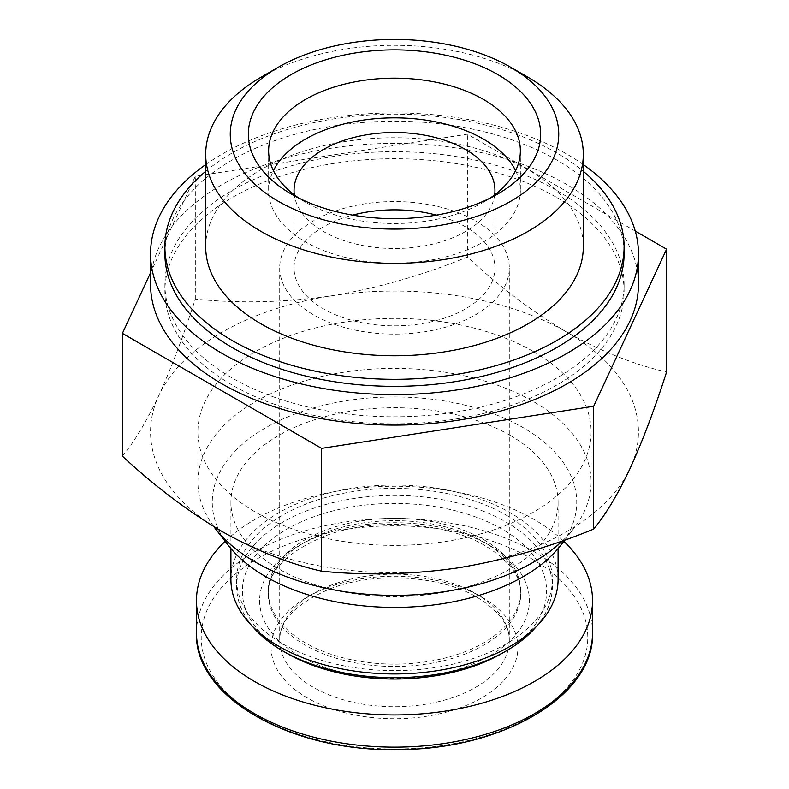 <?xml version="1.0" encoding="UTF-8"?>
<svg xmlns="http://www.w3.org/2000/svg" width="789" height="789" viewBox="0 0 789 789"><rect width="100%" height="100%" fill="white"/><g stroke="black" fill="none" stroke-linecap="round" stroke-linejoin="round"><path stroke-width="0.59" stroke-dasharray="3.94 2.96" d="M510.177 435.39A163.589 94.443 180 0 1 558.089 502.179A163.589 94.443 180 0 1 394.5 596.622A163.589 94.443 180 0 1 230.911 502.179A163.589 94.443 180 0 1 331.893 414.915A163.589 94.443 180 0 1 510.177 435.39M228.129 545.13A182.249 105.223 180 0 1 291.151 415.517A182.249 105.223 180 0 1 523.363 427.776A182.249 105.223 180 0 1 560.871 545.13M230.911 579.511A163.589 94.443 180 0 1 331.893 492.247A163.589 94.443 180 0 1 510.177 512.722A163.589 94.443 180 0 1 558.089 579.511M506.114 515.069A157.849 91.13 180 0 1 552.349 579.511A157.849 91.13 180 0 1 394.5 670.64A157.849 91.13 180 0 1 236.651 579.511A157.849 91.13 180 0 1 334.092 495.314A157.849 91.13 180 0 1 506.114 515.069M252.855 626.762A157.849 91.13 180 0 1 236.651 586.543A157.849 91.13 180 0 1 334.092 502.346A157.849 91.13 180 0 1 506.114 522.101A157.849 91.13 180 0 1 552.349 586.543A157.849 91.13 180 0 1 536.145 626.762M286.94 653.322A152.109 87.816 180 0 1 286.94 529.123A152.109 87.816 180 0 1 502.06 529.133A152.109 87.816 180 0 1 502.06 653.322M483.795 539.676A126.279 72.904 180 0 1 520.779 591.227A126.279 72.904 180 0 1 394.5 664.131A126.279 72.904 180 0 1 268.221 591.227A126.279 72.904 180 0 1 346.174 523.866A126.279 72.904 180 0 1 483.795 539.676M225.171 541.313A198.029 114.336 180 0 1 534.528 519.754A198.029 114.336 180 0 1 563.829 541.313M481.763 597.086A123.409 71.247 180 0 1 426.445 716.294A123.409 71.247 180 0 1 275.292 629.03A123.409 71.247 180 0 1 481.763 597.086M122.413 456.18C134.308 441.889 146.468 421.642 158.865 395.427C171.252 368.216 183.403 336.104 195.317 299.09C239.738 303.578 285.085 302.493 331.36 295.836C377.606 288.163 422.953 275.223 467.404 256.997C499.762 287.009 532.96 312.109 566.995 332.287C601.04 351.411 634.238 364.656 666.587 371.994M331.36 295.836A243.949 140.846 180 0 1 566.995 332.287A243.949 140.846 180 0 1 630.135 468.331A243.949 140.846 180 0 1 457.64 567.922A243.949 140.846 180 0 1 222.005 531.47A243.949 140.846 180 0 1 158.865 395.427A243.949 140.846 180 0 1 331.36 295.836M533.512 351.618A196.599 113.508 180 0 1 591.099 431.879A196.599 113.508 180 0 1 394.5 545.377A196.599 113.508 180 0 1 197.901 431.879A196.599 113.508 180 0 1 319.269 327.011A196.599 113.508 180 0 1 533.512 351.618M213.809 526.608A196.599 113.508 180 0 1 197.901 481.882A196.599 113.508 180 0 1 319.269 377.024A196.599 113.508 180 0 1 533.512 401.631A196.599 113.508 180 0 1 591.099 481.882A196.599 113.508 180 0 1 573.968 528.226A196.599 113.508 180 0 1 562.537 540.8M260.991 77.253A188.808 109 180 0 1 528.009 77.253M205.692 246.75A188.808 109 180 0 1 322.247 146.044A188.808 109 180 0 1 528.009 169.674A188.808 109 180 0 1 583.308 246.75M205.692 171.321A229.599 132.562 180 0 1 556.856 153.017A229.599 132.562 180 0 1 583.308 171.321M164.901 253.782A229.599 132.562 180 0 1 306.635 131.309A229.599 132.562 180 0 1 556.856 160.049A229.599 132.562 180 0 1 624.099 253.782M205.692 164.595A243.949 140.846 180 0 1 566.995 154.19A243.949 140.846 180 0 1 583.308 164.595M150.551 284.247A243.949 140.846 180 0 1 301.142 154.121A243.949 140.846 180 0 1 566.995 184.656A243.949 140.846 180 0 1 638.449 284.247M556.856 190.514A229.599 132.562 180 0 1 624.099 284.247A229.599 132.562 180 0 1 394.5 416.809A229.599 132.562 180 0 1 164.901 284.247A229.599 132.562 180 0 1 306.635 161.775A229.599 132.562 180 0 1 556.856 190.514M556.856 197.546A229.599 132.562 180 0 1 624.099 291.279A229.599 132.562 180 0 1 394.5 423.831A229.599 132.562 180 0 1 164.901 291.279A229.599 132.562 180 0 1 306.635 168.807A229.599 132.562 180 0 1 556.856 197.546M635.263 231.098L467.404 134.189L195.317 176.282L150.551 272.738M195.317 299.09L195.317 176.282M467.404 256.997L467.404 134.189M490.147 198.078A125.865 72.667 180 0 1 483.499 202.221A125.865 72.667 180 0 1 305.501 202.221A125.865 72.667 180 0 1 298.853 198.078M515.592 170.68A125.865 72.667 180 0 1 520.365 190.514A125.865 72.667 180 0 1 394.5 263.181A125.865 72.667 180 0 1 268.635 190.514A125.865 72.667 180 0 1 273.408 170.68M494.673 194.844A100.45 57.991 180 0 1 394.5 248.505A100.45 57.991 180 0 1 294.327 194.844M436.356 215.121A100.45 57.991 180 0 1 465.53 226.837A100.45 57.991 180 0 1 494.95 267.846A100.45 57.991 180 0 1 394.5 325.837A100.45 57.991 180 0 1 294.05 267.846A100.45 57.991 180 0 1 352.644 215.121M475.678 220.979A114.799 66.276 180 0 1 509.299 267.846A114.799 66.276 180 0 1 394.5 334.122A114.799 66.276 180 0 1 279.701 267.846A114.799 66.276 180 0 1 350.572 206.61A114.799 66.276 180 0 1 475.678 220.979M483.795 542.013A126.279 72.904 180 0 1 520.779 593.575A126.279 72.904 180 0 1 394.5 666.478A126.279 72.904 180 0 1 268.221 593.575A126.279 72.904 180 0 1 346.174 526.214A126.279 72.904 180 0 1 483.795 542.013M489.88 545.534A134.889 77.874 180 0 1 429.413 675.828A134.889 77.874 180 0 1 264.207 580.448A134.889 77.874 180 0 1 489.88 545.534M196.471 632.788A198.029 114.336 180 0 1 318.717 527.16A198.029 114.336 180 0 1 534.528 551.945A198.029 114.336 180 0 1 592.529 632.788M531.175 558.504A193.285 111.594 180 0 1 444.523 745.201A193.285 111.594 180 0 1 207.803 608.526A193.285 111.594 180 0 1 531.175 558.504M475.678 593.575A114.799 66.276 180 0 1 509.299 640.441A114.799 66.276 180 0 1 394.5 706.717A114.799 66.276 180 0 1 279.701 640.441A114.799 66.276 180 0 1 350.572 579.205A114.799 66.276 180 0 1 475.678 593.575M230.911 502.179L230.911 548.552M558.089 502.179L558.089 548.552M236.651 579.511L236.651 586.543M552.349 579.511L552.349 586.543M268.221 591.227L268.221 593.575C268.191 570.713 287.502 551.373 326.153 535.544C374.874 517.17 446.012 522.062 485.58 545.958C509.378 560.752 521.105 576.621 520.779 593.575L520.779 591.227M197.901 431.879L197.901 481.882M591.099 431.879L591.099 481.882M564.855 539.982L573.968 528.226M164.901 284.247L164.901 291.279M624.099 284.247L624.099 291.279M483.499 202.221L497.859 193.936M305.501 202.221L291.141 193.936M268.635 150.837L268.635 190.514M520.365 150.837L520.365 190.514M294.05 190.514L294.05 267.846M494.95 190.514L494.95 267.846M279.701 267.846L279.701 640.441C279.444 620.667 296.122 603.506 329.703 588.969C374.085 571.216 440.844 575.319 477.463 597.51C499.082 611.031 509.694 625.342 509.299 640.441L509.299 267.846"/><path stroke-width="1.18" d="M564.855 539.982L560.871 545.13A182.249 105.223 180 0 1 394.5 607.402A182.249 105.223 180 0 1 228.129 545.13L215.032 528.226A196.599 113.508 180 0 1 213.809 526.608M558.089 548.552L558.089 579.511A163.589 94.443 180 0 1 394.5 673.954A163.589 94.443 180 0 1 230.911 579.511L230.911 548.552M536.145 626.762A157.849 91.13 180 0 1 506.114 650.984A157.849 91.13 180 0 1 282.886 650.984A157.849 91.13 180 0 1 252.855 626.762M506.114 650.984L502.06 653.322A152.109 87.816 180 0 1 286.94 653.322L282.886 650.984M563.829 541.313A198.029 114.336 180 0 1 592.529 600.597A198.029 114.336 180 0 1 394.5 714.933A198.029 114.336 180 0 1 196.471 600.597A198.029 114.336 180 0 1 225.171 541.313M666.587 249.186L666.587 371.994C654.692 409.008 642.532 441.12 630.135 468.331C617.748 494.516 605.597 514.763 593.683 529.084C549.262 547.319 503.915 560.269 457.64 567.922C411.394 574.56 366.047 575.645 321.596 571.177C289.238 563.829 256.04 550.594 222.005 531.47C187.96 511.292 154.762 486.192 122.413 456.18L122.413 333.372L321.596 448.369L593.683 406.276L666.587 249.186L635.263 231.098M562.537 540.8A196.599 113.508 180 0 1 382.192 595.162A196.599 113.508 180 0 1 215.032 528.226M528.009 77.253L510.631 67.223A164.24 94.818 180 0 1 510.631 201.323A164.24 94.818 180 0 1 278.369 201.323A164.24 94.818 180 0 1 278.369 67.223A164.24 94.818 180 0 1 510.631 67.223L528.009 77.253A188.808 109 180 0 1 583.308 154.328A188.808 109 180 0 1 394.5 263.339A188.808 109 180 0 1 205.692 154.328A188.808 109 180 0 1 260.991 77.253L278.369 67.223M497.849 74.6A146.162 84.384 180 0 1 497.859 193.936A146.162 84.384 180 0 1 291.141 193.936A146.162 84.384 180 0 1 291.151 74.6A146.162 84.384 180 0 1 497.849 74.6M583.308 154.328L583.308 246.75A188.808 109 180 0 1 394.5 355.76A188.808 109 180 0 1 205.692 246.75L205.692 154.328M583.308 171.321A229.599 132.562 180 0 1 624.099 246.75A229.599 132.562 180 0 1 394.5 379.312A229.599 132.562 180 0 1 164.901 246.75A229.599 132.562 180 0 1 205.692 171.321M624.099 246.75L624.099 253.782A229.599 132.562 180 0 1 394.5 386.344A229.599 132.562 180 0 1 164.901 253.782L164.901 246.75M583.308 164.595A243.949 140.846 180 0 1 638.449 253.782A243.949 140.846 180 0 1 394.5 394.628A243.949 140.846 180 0 1 150.551 253.782A243.949 140.846 180 0 1 205.692 164.595M638.449 253.782L638.449 284.247A243.949 140.846 180 0 1 394.5 425.093A243.949 140.846 180 0 1 150.551 284.247L150.551 253.782M150.551 272.738L122.413 333.372M321.596 571.177L321.596 448.369M593.683 529.084L593.683 406.276M298.853 198.078A125.865 72.667 180 0 1 268.635 150.837A125.865 72.667 180 0 1 346.332 83.703A125.865 72.667 180 0 1 483.499 99.453A125.865 72.667 180 0 1 520.365 150.837A125.865 72.667 180 0 1 490.147 198.078M273.408 170.68A125.865 72.667 180 0 1 483.499 139.13A125.865 72.667 180 0 1 515.592 170.68M294.327 194.844A100.45 57.991 180 0 1 294.05 190.514A100.45 57.991 180 0 1 356.056 136.931A100.45 57.991 180 0 1 465.53 149.506A100.45 57.991 180 0 1 494.95 190.514A100.45 57.991 180 0 1 494.673 194.844M352.644 215.121A100.45 57.991 180 0 1 436.356 215.121M592.529 600.597L592.529 632.788A198.029 114.336 180 0 1 394.5 747.124A198.029 114.336 180 0 1 196.471 632.788L196.471 600.597M592.529 632.788C594.896 695.356 502.632 749.757 398.396 749.53C291.417 752.311 193.887 697.062 196.471 632.788"/></g></svg>
